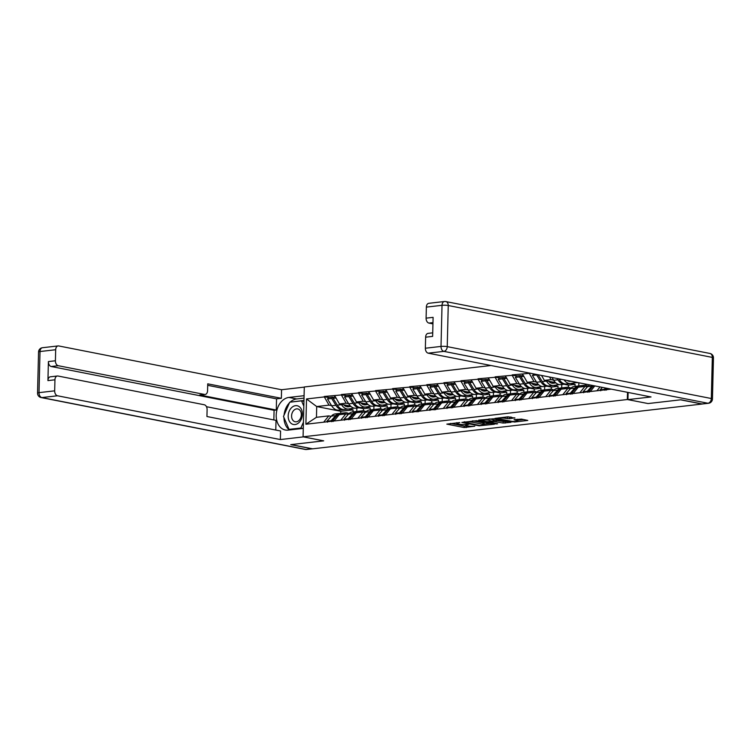 <?xml version="1.0" encoding="UTF-8"?>
<svg xmlns="http://www.w3.org/2000/svg" width="751" height="751" viewBox="0 0 751 751"><rect width="100%" height="100%" fill="white"/><g stroke="black" fill="none" stroke-linecap="round" stroke-linejoin="round"><path stroke-width="1.13" d="M459.79 422.55L446.836 424.127L464.174 427.535L474.81 426.192A4.619 0.713 -178.6 0 1 468.286 425.986L466.84 425.704A4.619 0.713 -178.6 0 1 465.658 425.197A4.619 0.713 -178.6 0 1 467.197 424.7L468.746 424.315L465.845 424.437A4.619 0.713 -178.6 0 1 459.321 424.221L457.875 423.94A4.619 0.713 -178.6 0 1 456.702 423.433A4.619 0.713 -178.6 0 1 458.232 422.935L459.79 422.55M514.829 418.129L508.033 416.796L494.871 418.41L514.623 422.034L527.784 420.429L521.541 419.114L514.069 419.668L516.876 420.56A3.858 0.601 -178.6 0 1 517.861 420.982A3.858 0.601 -178.6 0 1 515.374 421.48A3.858 0.601 -178.6 0 1 511.131 421.217L499.706 418.974A3.858 0.601 -178.6 0 1 498.72 418.551A3.858 0.601 -178.6 0 1 501.208 418.054A3.858 0.601 -178.6 0 1 505.461 418.316L509.403 418.748L514.839 417.8M647.953 403.569L680.584 399.823L702.082 404.047L312.566 448.826L291.069 444.601L323.69 440.846L303.075 436.8L627.338 399.523L647.953 403.54M476.65 420.701L461.827 422.409L479.166 425.817L494.365 424.268L476.65 420.701M478.64 420.175L493.36 418.776L511.074 422.344L503.132 423.057L494.055 421.611L489.981 422.184L497.669 423.78L496.167 423.949L478.64 420.175M627.517 392.332L627.338 399.523M491.004 365.502L304.296 386.972L303.075 436.8M611.248 389.131L305.892 424.231L306.511 398.959L324.301 396.913L329.032 405.136L331.576 405.634M329.417 397.476L324.301 396.913M324.31 396.472L341.376 394.951L346.108 403.174L348.652 403.672M346.502 395.514L341.376 394.951M341.386 394.51L358.452 392.989L363.184 401.212L365.728 401.71M363.578 393.552L358.452 392.989M358.462 392.548L375.538 391.018L380.269 399.25L382.803 399.748M380.654 391.59L375.538 391.018M375.547 390.586L392.613 389.056L397.345 397.288L399.889 397.786M397.73 389.628L392.613 389.056M392.623 388.624L409.689 387.094L414.421 395.326L416.965 395.824M414.815 387.666L409.689 387.094M409.699 386.662L426.765 385.132L431.496 393.355L434.04 393.862M431.891 385.704L426.765 385.132M426.775 384.7L443.85 383.17L448.582 391.393L451.116 391.9M448.967 383.733L443.85 383.17M443.86 382.728L460.926 381.208L465.658 389.431L468.202 389.929M466.042 381.771L460.926 381.208M460.936 380.766L478.002 379.246L482.733 387.469L485.277 387.967M483.128 379.809L478.002 379.246M478.011 378.804L495.078 377.274L499.809 385.507L502.353 386.005M500.204 377.847L495.078 377.274M495.097 376.842L512.163 375.312L516.895 383.545L519.429 384.043M517.279 375.885L512.163 375.312M512.173 374.88L529.239 373.35L533.97 381.583L536.514 382.081M600.04 386.925L596.932 390.773M594.811 385.901L590.258 391.543M587.357 386.915L584.945 386.436L579.856 392.735M573.173 393.505L578.261 387.206L584.945 386.436M570.281 388.877L567.859 388.408L562.781 394.707M556.097 395.467L561.185 389.168L567.859 388.408M585.442 385.291L585.48 384.071M553.205 390.839L550.783 390.37L545.695 396.669M539.021 397.429L544.109 391.13L550.783 390.37M549.544 377.011L551.046 379.612L553.59 380.119M570.676 383.47L575.097 384.343L568.423 385.113L563.992 384.24M551.046 379.612L544.372 380.381L555.524 382.578M575.05 386.361L575.097 384.343M568.366 387.263L568.423 385.113M541.518 375.434L544.372 380.381M536.12 392.801L533.708 392.332L528.62 398.631M521.945 399.401L527.024 393.102L533.708 392.332M553.59 385.432L558.021 386.305L551.347 387.075L546.916 386.202M533.97 381.583L527.286 382.343L538.439 384.54M557.974 388.323L558.021 386.305M551.29 389.225L551.347 387.075M522.565 374.12L527.286 382.343M519.044 394.773L516.632 394.294L511.544 400.593M504.86 401.363L509.948 395.064L516.632 394.294M536.514 387.394L540.945 388.267L534.261 389.037L529.84 388.164M516.895 383.545L510.211 384.315L521.363 386.502M540.889 390.285L540.945 388.267M534.214 391.187L534.261 389.037M505.479 376.082L510.211 384.315M501.968 396.735L499.546 396.256L494.468 402.555M487.784 403.325L492.872 397.026L499.546 396.256M519.439 389.365L523.86 390.229L517.186 390.999L512.755 390.126M499.809 385.507L493.135 386.277L504.287 388.464M523.813 392.247L523.86 390.229M517.129 393.149L517.186 390.999M488.403 378.044L493.135 386.277M484.893 398.697L482.471 398.218L477.383 404.517M470.708 405.287L475.796 398.988L482.471 398.218M502.353 391.327L506.784 392.191L500.11 392.961L495.679 392.097M482.733 387.469L476.059 388.239L487.211 390.426M506.737 394.209L506.784 392.191M500.053 395.11L500.11 392.961M471.328 380.006L476.059 388.239M467.807 400.659L465.395 400.18L460.307 406.479M453.632 407.249L458.711 400.95L465.395 400.18M485.277 393.289L489.708 394.162L483.034 394.923L478.603 394.059M465.658 389.431L458.974 390.201L470.126 392.388M489.661 396.171L489.708 394.162M482.977 397.072L483.034 394.923M454.242 381.968L458.974 390.201M450.731 402.62L448.319 402.142L443.231 408.45M436.547 409.211L441.635 402.911L448.319 402.142M468.202 395.251L472.632 396.124L465.949 396.894L461.527 396.021M448.582 391.393L441.898 392.163L453.05 394.35M472.576 398.133L472.632 396.124M465.902 399.034L465.949 396.894M437.166 383.939L441.898 392.163M433.656 404.582L431.234 404.113L426.155 410.412M419.471 411.173L424.559 404.873L431.234 404.113M451.126 397.213L455.547 398.086L448.873 398.856L444.442 397.983M431.496 393.355L424.822 394.125L435.974 396.321M455.5 400.105L455.547 398.086M448.816 401.006L448.873 398.856M420.091 385.901L424.822 394.125M416.58 406.544L414.158 406.075L409.07 412.374M402.395 413.144L407.483 406.845L414.158 406.075M434.04 399.175L438.471 400.048L431.797 400.818L427.366 399.945M414.421 395.326L407.746 396.087L418.889 398.283M438.424 402.067L438.471 400.048M431.741 402.968L431.797 400.818M403.015 387.863L407.746 396.087M399.494 408.516L397.082 408.037L391.994 414.336M385.319 415.106L390.398 408.807L397.082 408.037M416.965 401.137L421.395 402.01L414.721 402.78L410.29 401.907M397.345 397.288L390.661 398.058L401.813 400.245M421.349 404.029L421.395 402.01M414.665 404.93L414.721 402.78M385.93 389.825L390.661 398.058M382.419 410.478L380.006 409.999L374.918 416.298M368.234 417.068L373.322 410.769L380.006 409.999M399.889 403.109L404.32 403.972L397.636 404.742L393.214 403.869M380.269 399.25L373.585 400.02L384.737 402.207M404.263 405.991L404.32 403.972M397.589 406.892L397.636 404.742M368.854 391.787L373.585 400.02M365.343 412.44L362.921 411.961L357.842 418.26M351.158 419.03L356.246 412.731L362.921 411.961M382.813 405.071L387.234 405.934L380.56 406.704L376.129 405.84M363.184 401.212L356.509 401.982L367.661 404.169M387.187 407.953L387.234 405.934M380.504 408.854L380.56 406.704M351.778 393.749L356.509 401.982M348.267 414.402L345.845 413.923L340.757 420.222M334.082 420.992L339.17 414.693L345.845 413.923M365.728 407.033L370.159 407.906L363.484 408.666L359.053 407.802M346.108 403.174L339.433 403.944L350.576 406.131M370.112 409.915L370.159 407.906M363.428 410.816L363.484 408.666M334.702 395.711L339.433 403.944M331.182 416.364L328.769 415.885L323.681 422.184M329.032 405.136L316.715 406.554L316.453 417.303L328.769 415.885M348.652 408.995L353.083 409.868L340.766 411.285L316.715 406.554L306.511 398.959M353.036 411.877L353.083 409.868M340.766 411.285L340.719 413.303M316.453 417.303L305.892 424.231M608.179 388.53L607.334 389.581M450.553 423.404L464.212 426.089L468.061 425.939M484.151 424.09L490.309 423.386M464.465 422.222L479.617 425.432L482.593 425.301A4.619 0.713 -178.6 0 0 484.132 424.803A4.619 0.713 -178.6 0 0 482.949 424.296L472.548 422.25A4.619 0.713 -178.6 0 0 466.024 422.043L464.475 421.799M484.132 424.803L484.17 423.357A4.619 0.713 -178.6 0 0 482.987 422.851L482.949 424.296M472.801 420.842L482.987 422.851M507.019 421.461L505.207 421.677L505.17 423.123M493.21 420.26L505.207 421.677M488.798 420.241A3.858 0.601 -178.6 0 0 484.545 419.978A3.858 0.601 -178.6 0 0 482.058 420.476A3.858 0.601 -178.6 0 0 483.053 420.907L487.07 421.696L492.712 421.349L488.798 420.241L488.826 419.002M493.191 421.189L493.229 419.743L492.825 421.029M489.511 418.927L492.853 419.584M506.221 417.002L511.253 417.087M517.861 420.982L517.899 419.527A3.858 0.601 -178.6 0 0 517.552 419.274M517.88 420.213L523.729 419.546M348.933 413.679L348.717 413.557A12.063 7.989 83.4 0 0 346.831 412.853A12.063 7.989 83.4 0 0 345.16 412.787A12.063 7.989 83.4 0 0 341.836 414.383M350.642 406.188L347.046 406.77M350.698 406.244L347.253 406.798M350.877 406.404L348.539 406.779A9.857 6.524 -96.6 0 1 348.342 406.807A9.857 6.524 -96.6 0 1 343.705 404.78M350.219 406.066L346.568 406.648M343.798 409.52L343.188 409.614A12.063 7.989 83.4 0 1 342.954 409.652A12.063 7.989 83.4 0 1 335.885 405.315L331.698 398.499L327.483 398.978L331.67 405.803L335.885 405.315M354.19 408.112L348.83 408.966A12.063 7.989 -96.6 0 1 348.595 409.004A12.063 7.989 -96.6 0 1 341.527 404.667L341.301 404.31M338.973 410.102A12.063 7.989 -96.6 0 1 338.739 410.13A12.063 7.989 -96.6 0 1 331.67 405.803M327.483 398.978L328.525 397.579L332.74 397.101L331.698 398.499M333.322 398.058L332.74 397.101M331.679 421.705L331.153 420.729L326.938 421.217L327.464 422.184M340.241 413.397A12.063 7.989 83.4 0 0 339.527 413.435A12.063 7.989 83.4 0 0 335.631 415.613L331.153 420.729M339.527 413.435L335.312 413.914A12.063 7.989 83.4 0 0 331.416 416.101L326.938 421.217M356.847 408.056L356.772 411.454M333.097 421.536L332.571 420.56L334.617 420.325M345.16 412.787L340.945 413.266A12.063 7.989 83.4 0 0 337.058 415.453L332.571 420.56M335.321 396.8L334.157 396.932L333.115 398.33L337.312 405.155A12.063 7.989 83.4 0 0 344.38 409.483A12.063 7.989 83.4 0 0 344.615 409.455M333.115 398.33L336.016 398.002M366.009 411.717L365.793 411.595A12.063 7.989 83.4 0 0 363.906 410.891A12.063 7.989 83.4 0 0 362.245 410.825A12.063 7.989 83.4 0 0 358.912 412.421M367.718 404.226L364.122 404.798M367.774 404.282L364.329 404.836M367.962 404.442L365.615 404.817A9.857 6.524 -96.6 0 1 365.418 404.845A9.857 6.524 -96.6 0 1 360.78 402.818M367.305 404.104L363.644 404.686M360.874 407.558L360.273 407.652A12.063 7.989 83.4 0 1 360.039 407.69A12.063 7.989 83.4 0 1 352.961 403.353L348.774 396.537L344.559 397.016L348.746 403.831L352.961 403.353M371.266 406.15L365.906 407.004A12.063 7.989 -96.6 0 1 365.671 407.042A12.063 7.989 -96.6 0 1 358.602 402.705L358.387 402.348M356.058 408.14A12.063 7.989 -96.6 0 1 355.824 408.168A12.063 7.989 -96.6 0 1 348.746 403.831M344.559 397.016L345.601 395.617L349.816 395.139L348.774 396.537M350.407 396.096L349.816 395.139M348.755 419.743L348.229 418.767L344.014 419.246L344.54 420.222M357.316 411.435A12.063 7.989 83.4 0 0 356.603 411.473A12.063 7.989 83.4 0 0 352.707 413.651L348.229 418.767M356.603 411.473L352.388 411.952A12.063 7.989 83.4 0 0 348.492 414.139L344.014 419.246M373.932 406.094L373.848 409.492M350.182 419.574L349.656 418.598L351.693 418.363M362.245 410.825L358.03 411.304A12.063 7.989 83.4 0 0 354.134 413.491L349.656 418.598M352.397 394.838L351.243 394.97L350.201 396.368L354.388 403.184A12.063 7.989 83.4 0 0 361.456 407.521A12.063 7.989 83.4 0 0 361.691 407.493M350.201 396.368L353.092 396.04M383.085 409.755L382.879 409.633A12.063 7.989 83.4 0 0 380.992 408.929A12.063 7.989 83.4 0 0 379.321 408.854A12.063 7.989 83.4 0 0 375.988 410.459M384.794 402.264L381.208 402.836M384.85 402.32L381.405 402.874M385.038 402.48L382.691 402.855A9.857 6.524 -96.6 0 1 382.503 402.883A9.857 6.524 -96.6 0 1 377.866 400.856M384.381 402.142L380.719 402.724M377.95 405.596L377.349 405.69A12.063 7.989 83.4 0 1 377.115 405.728A12.063 7.989 83.4 0 1 370.046 401.391L365.85 394.566L361.635 395.054L365.831 401.869L370.046 401.391M388.351 404.179L382.982 405.042A12.063 7.989 -96.6 0 1 382.747 405.071A12.063 7.989 -96.6 0 1 375.678 400.743L375.462 400.386M373.134 406.178A12.063 7.989 -96.6 0 1 372.9 406.207A12.063 7.989 -96.6 0 1 365.831 401.869M361.635 395.054L362.677 393.655L366.892 393.167L365.85 394.566M367.483 394.125L366.892 393.167M365.831 417.781L365.305 416.805L361.09 417.284L361.616 418.26M374.402 409.473A12.063 7.989 83.4 0 0 373.679 409.502A12.063 7.989 83.4 0 0 369.792 411.689L365.305 416.805M373.679 409.502L369.464 409.99A12.063 7.989 83.4 0 0 365.577 412.177L361.09 417.284M391.008 404.122L390.924 407.53M367.258 417.612L366.732 416.636L368.769 416.401M379.321 408.854L375.106 409.342A12.063 7.989 83.4 0 0 371.21 411.52L366.732 416.636M369.483 392.876L368.319 393.008L367.277 394.406L371.463 401.222A12.063 7.989 83.4 0 0 378.542 405.559A12.063 7.989 83.4 0 0 378.767 405.531M367.277 394.406L370.168 394.078M400.161 407.793L399.954 407.671A12.063 7.989 83.4 0 0 398.068 406.967A12.063 7.989 83.4 0 0 396.397 406.892A12.063 7.989 83.4 0 0 393.064 408.497M401.869 400.302L398.283 400.874M401.935 400.358L398.481 400.912M402.114 400.518L399.767 400.893A9.857 6.524 -96.6 0 1 399.579 400.921A9.857 6.524 -96.6 0 1 394.942 398.894M401.456 400.17L397.795 400.762M395.026 403.634L394.425 403.728A12.063 7.989 83.4 0 1 394.191 403.756A12.063 7.989 83.4 0 1 387.122 399.429L382.926 392.604L378.72 393.092L382.907 399.907L387.122 399.429M405.427 402.217L400.067 403.08A12.063 7.989 -96.6 0 1 399.832 403.109A12.063 7.989 -96.6 0 1 392.754 398.772L392.538 398.424M390.21 404.216A12.063 7.989 -96.6 0 1 389.976 404.245A12.063 7.989 -96.6 0 1 382.907 399.907M378.72 393.092L379.753 391.693L383.968 391.205L382.926 392.604M384.559 392.163L383.968 391.205M382.916 415.81L382.39 414.834L378.175 415.322L378.701 416.298M391.478 407.511A12.063 7.989 83.4 0 0 390.755 407.54A12.063 7.989 83.4 0 0 386.868 409.727L382.39 414.834M390.755 407.54L386.54 408.028A12.063 7.989 83.4 0 0 382.653 410.206L378.175 415.322M408.084 402.16L408 405.559M384.334 415.65L383.808 414.674L385.854 414.439M396.397 406.892L392.182 407.38A12.063 7.989 83.4 0 0 388.295 409.558L383.808 414.674M386.558 390.914L385.394 391.046L384.352 392.444L388.539 399.26A12.063 7.989 83.4 0 0 395.617 403.597A12.063 7.989 83.4 0 0 395.852 403.569M384.352 392.444L387.244 392.106M417.246 405.831L417.03 405.709A12.063 7.989 83.4 0 0 415.143 405.005A12.063 7.989 83.4 0 0 413.472 404.93A12.063 7.989 83.4 0 0 410.149 406.535M418.955 398.34L415.359 398.912M419.011 398.387L415.566 398.941M419.189 398.556L416.852 398.931A9.857 6.524 -96.6 0 1 416.655 398.959A9.857 6.524 -96.6 0 1 412.017 396.932M418.532 398.208L414.881 398.8M412.111 401.672L411.501 401.766A12.063 7.989 83.4 0 1 411.266 401.794A12.063 7.989 83.4 0 1 404.198 397.457L400.011 390.642L395.796 391.13L399.983 397.946L404.198 397.457M422.503 400.255L417.143 401.118A12.063 7.989 -96.6 0 1 416.908 401.147A12.063 7.989 -96.6 0 1 409.839 396.81L409.614 396.462M407.286 402.245A12.063 7.989 -96.6 0 1 407.051 402.283A12.063 7.989 -96.6 0 1 399.983 397.946M395.796 391.13L396.838 389.731L401.053 389.243L400.011 390.642M401.635 390.201L401.053 389.243M399.992 413.848L399.466 412.872L395.251 413.36L395.777 414.336M408.553 405.549A12.063 7.989 83.4 0 0 407.84 405.578A12.063 7.989 83.4 0 0 403.944 407.765L399.466 412.872M407.84 405.578L403.625 406.066A12.063 7.989 83.4 0 0 399.729 408.244L395.251 413.36M425.16 400.199L425.085 403.597M401.41 413.688L400.884 412.712L402.93 412.477M413.472 404.93L409.257 405.418A12.063 7.989 83.4 0 0 405.371 407.596L400.884 412.712M403.634 388.943L402.47 389.084L401.428 390.482L405.624 397.298A12.063 7.989 83.4 0 0 412.693 401.635A12.063 7.989 83.4 0 0 412.928 401.597M401.428 390.482L404.329 390.144M434.322 403.86L434.106 403.747A12.063 7.989 83.4 0 0 432.219 403.034A12.063 7.989 83.4 0 0 430.558 402.968A12.063 7.989 83.4 0 0 427.225 404.573M436.031 396.368L432.435 396.95M436.087 396.425L432.642 396.979M436.275 396.594L433.928 396.969A9.857 6.524 -96.6 0 1 433.731 396.997A9.857 6.524 -96.6 0 1 429.093 394.97M435.618 396.246L431.956 396.838M429.187 399.701L428.586 399.804A12.063 7.989 83.4 0 1 428.352 399.832A12.063 7.989 83.4 0 1 421.273 395.495L417.087 388.68L412.872 389.168L417.058 395.984L421.273 395.495M439.579 398.293L434.219 399.156A12.063 7.989 -96.6 0 1 433.984 399.185A12.063 7.989 -96.6 0 1 426.915 394.848L426.699 394.491M424.371 400.283A12.063 7.989 -96.6 0 1 424.137 400.321A12.063 7.989 -96.6 0 1 417.058 395.984M412.872 389.168L413.914 387.769L418.129 387.281L417.087 388.68M418.72 388.239L418.129 387.281M417.068 411.886L416.542 410.91L412.327 411.398L412.853 412.374M425.629 403.578A12.063 7.989 83.4 0 0 424.916 403.616A12.063 7.989 83.4 0 0 421.02 405.793L416.542 410.91M424.916 403.616L420.701 404.104A12.063 7.989 83.4 0 0 416.805 406.282L412.327 411.398M442.245 398.237L442.161 401.635M418.495 411.726L417.969 410.75L420.006 410.515M430.558 402.968L426.343 403.456A12.063 7.989 83.4 0 0 422.447 405.634L417.969 410.75M420.71 386.981L419.556 387.122L418.514 388.52L422.7 395.336A12.063 7.989 83.4 0 0 429.769 399.673A12.063 7.989 83.4 0 0 430.004 399.635M418.514 388.52L421.405 388.183M291.538 423.695A9.556 7.012 -78.9 0 0 301.339 419.124A9.556 7.012 -78.9 0 0 299.048 406.526A9.556 7.012 -78.9 0 0 289.248 411.097A9.556 7.012 -78.9 0 0 291.538 423.695M293.885 421.217A6.543 4.797 -78.9 0 0 295.19 421.762A6.543 4.797 -78.9 0 0 300.926 417.199A6.543 4.797 -78.9 0 0 299.029 409.464A6.543 4.797 -78.9 0 0 297.715 408.92A6.543 4.797 -78.9 0 0 291.979 413.482A6.543 4.797 -78.9 0 0 293.885 421.217M303.432 422.165L300.869 428.014L289.051 429.375L283.474 416.467L289.717 402.207L301.536 400.846L303.826 406.141M303.939 401.325L301.536 400.846M302.935 428.417L300.869 428.014M291.116 429.779L289.051 429.375M303.451 436.875L280.358 439.56L57.508 395.777L41.859 397.579L305.929 449.464L311.843 448.788L290.74 444.639L323.578 440.865L303.451 436.904M303.282 428.38L288.121 430.126A16.55 12.129 -78.9 0 1 285.324 430.013A16.55 12.129 -78.9 0 1 276.33 413.313A16.55 12.129 -78.9 0 1 288.919 397.439L304.08 395.693M304.286 387.122L281.569 389.731L281.362 398.302L207.736 383.836L207.567 390.67A4.412 2.92 83.4 0 1 205.126 394.472A4.412 2.92 83.4 0 1 204.516 394.444L58.249 365.709L51.237 366.516A4.412 2.92 -96.6 0 1 48.402 361.578L47.933 380.607A4.412 2.92 -96.6 0 1 50.373 376.805L57.386 375.998A4.412 2.92 83.4 0 0 54.945 379.799L54.673 390.839A4.412 2.92 83.4 0 0 57.508 395.777M273.852 419.931L274.087 410.299L276.274 410.046L276.546 398.856L281.362 398.302M275.786 430.051L276.021 420.363L206.45 406.695M57.386 375.998A4.412 2.92 83.4 0 1 57.996 376.016L204.263 404.761A4.412 2.92 83.4 0 1 207.107 409.699L206.938 416.523L280.564 430.99L280.358 439.56M281.569 389.731L58.728 345.948A4.412 2.92 83.4 0 0 58.118 345.92A4.412 2.92 83.4 0 0 55.677 349.731L55.405 360.771A4.412 2.92 83.4 0 0 58.249 365.709M311.843 448.788A4.412 2.92 83.4 0 0 312.454 448.807A4.412 2.92 83.4 0 0 312.482 448.807L306.539 449.492A4.412 2.92 -96.6 0 1 305.929 449.464A4.412 3.239 101.1 0 1 305.188 449.436L41.108 397.551A4.412 3.239 101.1 0 0 41.859 397.579A4.412 2.92 -96.6 0 1 39.014 392.642L54.673 390.839M276.274 410.046L199.7 394.998L204.516 394.444M274.087 410.299L51.237 366.516M276.546 398.856L207.698 385.329M205.126 394.472L200.31 395.026A4.412 2.92 -96.6 0 1 199.7 394.998M304.014 398.114L296.673 398.959A16.55 12.129 -78.9 0 0 290.121 402.16M289.445 402.827A16.55 12.129 -78.9 0 0 284.056 415.143M283.953 417.584A16.55 12.129 -78.9 0 0 289.482 429.966M303.958 400.443L290.459 402.123M702.016 403.935L707.93 403.249A4.412 2.92 83.4 0 0 708.54 403.278L702.626 403.954A4.412 2.92 -96.6 0 1 702.016 403.935L680.913 399.785L648.066 403.559L627.939 399.607L628.118 392.444M627.939 399.607L651.042 396.95L428.192 353.167A4.412 2.92 -96.6 0 1 425.357 348.229L425.629 337.19A4.412 2.92 -96.6 0 1 428.07 333.378L432.717 332.843M432.97 322.63L428.934 323.09A4.412 2.92 -96.6 0 1 426.089 318.152L426.361 307.112A4.412 2.92 -96.6 0 1 428.802 303.31L444.461 301.508A4.412 2.92 83.4 0 0 442.02 305.319L426.361 307.112M425.629 337.19L432.632 336.382L433.102 317.354L426.089 318.152M428.934 323.09L432.942 323.878M451.398 401.898L451.191 401.785A12.063 7.989 83.4 0 0 449.305 401.072A12.063 7.989 83.4 0 0 447.634 401.006A12.063 7.989 83.4 0 0 444.301 402.611M453.106 394.406L449.52 394.988M453.163 394.463L449.718 395.017M453.351 394.632L451.004 395.007A9.857 6.524 -96.6 0 1 450.816 395.026A9.857 6.524 -96.6 0 1 446.178 393.008M452.693 394.284L449.032 394.876M446.263 397.739L445.662 397.842A12.063 7.989 83.4 0 1 445.427 397.87A12.063 7.989 83.4 0 1 438.359 393.533L434.162 386.718L429.947 387.206L434.144 394.022L438.359 393.533M456.664 396.331L451.295 397.185A12.063 7.989 -96.6 0 1 451.069 397.223A12.063 7.989 -96.6 0 1 443.991 392.886L443.775 392.529M441.447 398.321A12.063 7.989 -96.6 0 1 441.212 398.359A12.063 7.989 -96.6 0 1 434.144 394.022M429.947 387.206L430.99 385.807L435.204 385.319L434.162 386.718M435.796 386.277L435.204 385.319M434.144 409.924L433.618 408.948L429.403 409.436L429.929 410.412M442.714 401.616A12.063 7.989 83.4 0 0 441.992 401.654A12.063 7.989 83.4 0 0 438.105 403.831L433.618 408.948M441.992 401.654L437.777 402.142A12.063 7.989 83.4 0 0 433.89 404.32L429.403 409.436M459.321 396.275L459.236 399.673M435.571 409.764L435.045 408.788L437.082 408.553M447.634 401.006L443.419 401.485A12.063 7.989 83.4 0 0 439.523 403.672L435.045 408.788M437.795 385.019L436.631 385.15L435.589 386.549L439.776 393.374A12.063 7.989 83.4 0 0 446.854 397.711A12.063 7.989 83.4 0 0 447.08 397.673M435.589 386.549L438.481 386.221M468.474 399.936L468.267 399.814A12.063 7.989 83.4 0 0 466.38 399.11A12.063 7.989 83.4 0 0 464.709 399.044A12.063 7.989 83.4 0 0 461.377 400.64M470.182 392.444L466.596 393.026M470.248 392.501L466.803 393.055M470.426 392.66L468.08 393.036A9.857 6.524 -96.6 0 1 467.892 393.064A9.857 6.524 -96.6 0 1 463.254 391.036M469.769 392.322L466.108 392.904M463.339 395.777L462.738 395.871A12.063 7.989 83.4 0 1 462.503 395.908A12.063 7.989 83.4 0 1 455.435 391.571L451.248 384.756L447.033 385.235L451.22 392.06L455.435 391.571M473.74 394.369L468.38 395.223A12.063 7.989 -96.6 0 1 468.145 395.261A12.063 7.989 -96.6 0 1 461.067 390.924L460.851 390.567M458.523 396.359A12.063 7.989 -96.6 0 1 458.288 396.387A12.063 7.989 -96.6 0 1 451.22 392.06M447.033 385.235L448.075 383.836L452.28 383.357L451.248 384.756M452.872 384.315L452.28 383.357M451.229 407.962L450.703 406.986L446.488 407.474L447.014 408.45M459.79 399.654A12.063 7.989 83.4 0 0 459.068 399.692A12.063 7.989 83.4 0 0 455.181 401.869L450.703 406.986M459.068 399.692L454.853 400.17A12.063 7.989 83.4 0 0 450.966 402.358L446.488 407.474M476.397 394.313L476.312 397.711M452.646 407.793L452.121 406.826L454.167 406.591M464.709 399.044L460.494 399.523A12.063 7.989 83.4 0 0 456.608 401.71L452.121 406.826M454.871 383.057L453.707 383.188L452.665 384.587L456.852 391.412A12.063 7.989 83.4 0 0 463.93 395.739A12.063 7.989 83.4 0 0 464.165 395.711M452.665 384.587L455.557 384.259M485.559 397.974L485.343 397.852A12.063 7.989 83.4 0 0 483.456 397.148A12.063 7.989 83.4 0 0 481.785 397.082A12.063 7.989 83.4 0 0 478.462 398.678M487.268 390.482L483.672 391.055M487.324 390.539L483.879 391.093M487.502 390.698L485.165 391.074A9.857 6.524 -96.6 0 1 484.968 391.102A9.857 6.524 -96.6 0 1 480.33 389.074M486.845 390.36L483.193 390.942M480.424 393.815L479.814 393.909A12.063 7.989 83.4 0 1 479.579 393.946A12.063 7.989 83.4 0 1 472.51 389.609L468.324 382.794L464.109 383.273L468.295 390.088L472.51 389.609M490.816 392.407L485.456 393.261A12.063 7.989 -96.6 0 1 485.221 393.299A12.063 7.989 -96.6 0 1 478.152 388.962L477.927 388.605M475.599 394.397A12.063 7.989 -96.6 0 1 475.364 394.425A12.063 7.989 -96.6 0 1 468.295 390.088M464.109 383.273L465.151 381.874L469.366 381.395L468.324 382.794M469.948 382.353L469.366 381.395M468.305 406L467.779 405.024L463.564 405.502L464.09 406.479M476.866 397.692A12.063 7.989 83.4 0 0 476.153 397.73A12.063 7.989 83.4 0 0 472.257 399.907L467.779 405.024M476.153 397.73L471.938 398.208A12.063 7.989 83.4 0 0 468.042 400.396L463.564 405.502M493.473 392.351L493.398 395.749M469.722 405.831L469.197 404.855L471.243 404.62M481.785 397.082L477.57 397.561A12.063 7.989 83.4 0 0 473.684 399.748L469.197 404.855M471.947 381.095L470.783 381.226L469.741 382.625L473.937 389.44A12.063 7.989 83.4 0 0 481.006 393.777A12.063 7.989 83.4 0 0 481.241 393.749M469.741 382.625L472.642 382.297M502.635 396.012L502.419 395.89A12.063 7.989 83.4 0 0 500.532 395.186A12.063 7.989 83.4 0 0 498.871 395.11A12.063 7.989 83.4 0 0 495.538 396.716M504.343 388.52L500.748 389.093M504.4 388.577L500.955 389.131M504.588 388.736L502.241 389.112A9.857 6.524 -96.6 0 1 502.043 389.14A9.857 6.524 -96.6 0 1 497.406 387.112M503.93 388.398L500.269 388.98M497.5 391.853L496.899 391.947A12.063 7.989 83.4 0 1 496.664 391.984A12.063 7.989 83.4 0 1 489.586 387.647L485.399 380.823L481.184 381.311L485.371 388.126L489.586 387.647M507.892 390.436L502.532 391.299A12.063 7.989 -96.6 0 1 502.297 391.337A12.063 7.989 -96.6 0 1 495.228 387L495.012 386.643M492.684 392.435A12.063 7.989 -96.6 0 1 492.449 392.463A12.063 7.989 -96.6 0 1 485.371 388.126M481.184 381.311L482.226 379.912L486.441 379.424L485.399 380.823M487.033 380.381L486.441 379.424M485.381 404.038L484.855 403.062L480.64 403.54L481.166 404.517M493.942 395.73A12.063 7.989 83.4 0 0 493.229 395.768A12.063 7.989 83.4 0 0 489.333 397.946L484.855 403.062M493.229 395.768L489.014 396.246A12.063 7.989 83.4 0 0 485.118 398.434L480.64 403.54M510.558 390.379L510.473 393.787M486.808 403.869L486.282 402.893L488.319 402.658M498.871 395.11L494.656 395.599A12.063 7.989 83.4 0 0 490.76 397.777L486.282 402.893M489.023 379.133L487.868 379.264L486.826 380.663L491.013 387.478A12.063 7.989 83.4 0 0 498.082 391.815A12.063 7.989 83.4 0 0 498.317 391.787M486.826 380.663L489.718 380.335M519.711 394.05L519.504 393.928A12.063 7.989 83.4 0 0 517.617 393.224A12.063 7.989 83.4 0 0 515.946 393.149A12.063 7.989 83.4 0 0 512.614 394.754M521.419 386.558L517.833 387.131M521.485 386.615L518.03 387.169M521.663 386.774L519.317 387.15A9.857 6.524 -96.6 0 1 519.129 387.178A9.857 6.524 -96.6 0 1 514.491 385.15M521.006 386.427L517.345 387.018M514.576 389.891L513.975 389.985A12.063 7.989 83.4 0 1 513.74 390.013A12.063 7.989 83.4 0 1 506.672 385.685L502.475 378.861L498.26 379.349L502.457 386.164L506.672 385.685M524.977 388.474L519.608 389.337A12.063 7.989 -96.6 0 1 519.382 389.365A12.063 7.989 -96.6 0 1 512.304 385.038L512.088 384.681M509.76 390.473A12.063 7.989 -96.6 0 1 509.525 390.501A12.063 7.989 -96.6 0 1 502.457 386.164M498.26 379.349L499.302 377.95L503.517 377.462L502.475 378.861M504.109 378.42L503.517 377.462M502.457 402.067L501.931 401.1L497.716 401.578L498.242 402.555M511.027 393.768A12.063 7.989 83.4 0 0 510.305 393.796A12.063 7.989 83.4 0 0 506.418 395.984L501.931 401.1M510.305 393.796L506.09 394.284A12.063 7.989 83.4 0 0 502.203 396.462L497.716 401.578M527.634 388.417L527.549 391.815M503.883 401.907L503.358 400.931L505.395 400.696M515.946 393.149L511.731 393.637A12.063 7.989 83.4 0 0 507.836 395.815L503.358 400.931M506.108 377.171L504.944 377.302L503.902 378.701L508.089 385.516A12.063 7.989 83.4 0 0 515.167 389.853A12.063 7.989 83.4 0 0 515.402 389.825M503.902 378.701L506.794 378.363M536.787 392.088L536.58 391.966A12.063 7.989 83.4 0 0 534.693 391.262A12.063 7.989 83.4 0 0 533.022 391.187A12.063 7.989 83.4 0 0 529.69 392.792M538.495 384.596L534.909 385.169M538.561 384.653L535.116 385.197M538.739 384.812L536.392 385.188A9.857 6.524 -96.6 0 1 536.205 385.216A9.857 6.524 -96.6 0 1 531.567 383.188M538.082 384.465L534.421 385.056M531.652 387.929L531.051 388.023A12.063 7.989 83.4 0 1 530.816 388.051A12.063 7.989 83.4 0 1 523.747 383.714L519.561 376.899L515.346 377.387L519.532 384.202L523.747 383.714M542.053 386.512L536.693 387.375A12.063 7.989 -96.6 0 1 536.458 387.403A12.063 7.989 -96.6 0 1 529.38 383.066L529.164 382.719M526.836 388.502A12.063 7.989 -96.6 0 1 526.601 388.539A12.063 7.989 -96.6 0 1 519.532 384.202M515.346 377.387L516.388 375.988L520.603 375.5L519.561 376.899M521.185 376.458L520.603 375.5M519.542 400.105L519.016 399.128L514.801 399.616L515.327 400.593M528.103 391.806A12.063 7.989 83.4 0 0 527.38 391.834A12.063 7.989 83.4 0 0 523.494 394.022L519.016 399.128M527.38 391.834L523.175 392.322A12.063 7.989 83.4 0 0 519.279 394.5L514.801 399.616M544.71 386.455L544.625 389.853M520.959 399.945L520.434 398.969L522.48 398.734M533.022 391.187L528.807 391.675A12.063 7.989 83.4 0 0 524.921 393.853L520.434 398.969M523.184 375.209L522.02 375.34L520.978 376.739L525.165 383.554A12.063 7.989 83.4 0 0 532.243 387.891A12.063 7.989 83.4 0 0 532.478 387.854M520.978 376.739L523.869 376.401M553.872 390.116L553.656 390.004A12.063 7.989 83.4 0 0 551.769 389.29A12.063 7.989 83.4 0 0 550.098 389.225A12.063 7.989 83.4 0 0 546.775 390.83M555.58 382.625L551.985 383.207M555.637 382.681L552.192 383.235M555.815 382.85L553.478 383.226A9.857 6.524 -96.6 0 1 553.28 383.254A9.857 6.524 -96.6 0 1 548.643 381.226M555.158 382.503L551.506 383.094M548.737 385.958L548.127 386.061A12.063 7.989 83.4 0 1 547.892 386.089A12.063 7.989 83.4 0 1 540.823 381.752L536.636 374.937L532.421 375.425L536.608 382.24L540.823 381.752M559.129 384.55L553.769 385.413A12.063 7.989 -96.6 0 1 553.534 385.441A12.063 7.989 -96.6 0 1 546.465 381.104L546.24 380.748M543.912 386.54A12.063 7.989 -96.6 0 1 543.677 386.577A12.063 7.989 -96.6 0 1 536.608 382.24M532.421 375.425L534.027 373.96M536.618 398.143L536.092 397.166L531.877 397.654L532.403 398.631M545.179 389.844A12.063 7.989 83.4 0 0 544.466 389.872A12.063 7.989 83.4 0 0 540.57 392.05L536.092 397.166M544.466 389.872L540.251 390.36A12.063 7.989 83.4 0 0 536.355 392.538L531.877 397.654M561.786 384.493L561.71 387.891M538.035 397.983L537.519 397.007L539.556 396.772M550.098 389.225L545.883 389.713A12.063 7.989 83.4 0 0 541.997 391.891L537.519 397.007M538.073 374.749L542.25 381.592A12.063 7.989 83.4 0 0 549.319 385.93A12.063 7.989 83.4 0 0 549.554 385.892M570.948 388.154L570.732 388.042A12.063 7.989 83.4 0 0 568.845 387.328A12.063 7.989 83.4 0 0 567.183 387.263A12.063 7.989 83.4 0 0 563.851 388.868M570.187 381.067L569.061 381.245M570.366 381.095L569.267 381.273M570.901 381.208L570.553 381.264A9.857 6.524 -96.6 0 1 570.356 381.283A9.857 6.524 -96.6 0 1 567.146 380.466M569.643 380.954L568.582 381.132M565.813 383.996L565.212 384.099A12.063 7.989 83.4 0 1 564.977 384.127A12.063 7.989 83.4 0 1 557.899 379.79L557.101 378.495M576.205 382.588L570.844 383.451A12.063 7.989 -96.6 0 1 570.61 383.479A12.063 7.989 -96.6 0 1 564.01 379.846M560.997 384.578A12.063 7.989 -96.6 0 1 560.762 384.615A12.063 7.989 -96.6 0 1 553.684 380.278L551.976 377.481M553.694 396.181L553.168 395.204L548.953 395.693L549.479 396.669M562.255 387.873A12.063 7.989 83.4 0 0 561.541 387.91A12.063 7.989 83.4 0 0 557.646 390.088L553.168 395.204M561.541 387.91L557.326 388.398A12.063 7.989 83.4 0 0 553.44 390.576L548.953 395.693M578.861 382.766L578.786 385.93M555.12 396.021L554.595 395.045L556.632 394.81M567.183 387.263L562.968 387.751A12.063 7.989 83.4 0 0 559.073 389.929L554.595 395.045M558.838 378.833L559.326 379.63A12.063 7.989 83.4 0 0 566.395 383.968A12.063 7.989 83.4 0 0 566.63 383.93M588.024 386.192L587.817 386.08A12.063 7.989 83.4 0 0 585.93 385.366A12.063 7.989 83.4 0 0 584.259 385.301A12.063 7.989 83.4 0 0 580.927 386.896M577.838 382.644L578.101 382.616A12.063 7.989 -96.6 0 1 577.838 382.644A12.063 7.989 -96.6 0 1 574.271 381.865M570.769 394.219L570.244 393.242L566.029 393.731L566.554 394.707M579.34 385.911A12.063 7.989 83.4 0 0 578.617 385.948A12.063 7.989 83.4 0 0 574.731 388.126L570.244 393.242M578.617 385.948L574.402 386.427A12.063 7.989 83.4 0 0 570.516 388.614L566.029 393.731M572.196 394.05L571.671 393.083L573.717 392.848M584.259 385.301L580.044 385.779A12.063 7.989 83.4 0 0 576.148 387.967L571.671 393.083M587.855 392.257L587.329 391.28L583.114 391.759L583.64 392.735M592.52 385.451A12.063 7.989 83.4 0 0 591.807 386.164L587.329 391.28M589.845 384.925A12.063 7.989 83.4 0 0 587.592 386.652L583.114 391.759M589.272 392.088L588.746 391.111L590.793 390.877M593.553 385.657A12.063 7.989 83.4 0 0 593.234 386.005L588.746 391.111M604.93 390.295L604.405 389.318L600.19 389.797L600.716 390.773M605.55 388.014L604.405 389.318M602.311 387.375L600.19 389.797M606.348 390.126L605.832 389.149L607.869 388.915M606.639 388.229L605.832 389.149M466.249 426.155L466.211 427.601M464.212 426.089L464.174 427.535M479.176 425.348L479.166 425.817M472.576 420.87L472.548 422.25M503.17 421.611L503.132 423.057M496.129 420.222L496.101 421.677M494.092 420.156L494.055 421.611M496.176 423.48L496.167 423.949M509.431 417.303L509.403 418.748M507.394 417.237L507.366 418.683M505.489 417.087L505.461 418.316M516.904 419.349L516.876 420.56M514.642 421.489L514.623 422.034M512.604 421.414L512.586 421.968M331.416 416.101L335.631 415.613M337.058 415.453L338.71 415.256M337.312 405.155L341.527 404.667M348.492 414.139L352.707 413.651M354.134 413.491L355.786 413.294M354.388 403.184L358.602 402.705M365.577 412.177L369.792 411.689M371.21 411.52L372.862 411.332M371.463 401.222L375.678 400.743M382.653 410.206L386.868 409.727M388.295 409.558L389.947 409.37M388.539 399.26L392.754 398.772M399.729 408.244L403.944 407.765M405.371 407.596L407.023 407.408M405.624 397.298L409.839 396.81M416.805 406.282L421.02 405.793M422.447 405.634L424.099 405.446M422.7 395.336L426.915 394.848M54.945 379.799L47.933 380.607M48.402 361.578L55.405 360.771M55.677 349.731L40.019 351.524L39.014 392.642A4.412 0.685 -178.6 0 0 37.55 393.111A4.412 4.412 0 0 0 41.108 397.551M296.673 398.959L288.919 397.439M40.019 351.524A4.412 2.92 -96.6 0 1 42.46 347.722A4.412 4.412 0 0 0 38.554 352.003A4.412 0.685 1.4 0 1 40.019 351.524M708.54 403.278A4.412 4.412 0 0 0 712.446 398.997A4.412 0.685 1.4 0 0 711.319 398.518A4.412 3.239 101.1 0 1 707.93 403.249L443.85 351.365A4.412 3.239 101.1 0 0 447.239 346.633L711.319 398.518L712.323 357.401L448.244 305.516L447.239 346.633A4.412 0.685 -178.6 0 0 441.015 346.427L442.02 305.319A4.412 0.685 1.4 0 1 448.244 305.516A4.412 3.239 101.1 0 0 445.812 301.564A4.412 4.412 0 0 0 444.461 301.508A4.412 2.92 83.4 0 1 445.071 301.536A4.412 3.239 101.1 0 1 445.812 301.564L709.892 353.449A4.412 3.239 101.1 0 1 712.323 357.401A4.412 0.685 -178.6 0 1 713.45 357.889A4.412 4.412 0 0 0 709.892 353.449M425.357 348.229L441.015 346.427A4.412 2.92 83.4 0 0 443.85 351.365L428.192 353.167M433.89 404.32L438.105 403.831M439.523 403.672L441.175 403.484M439.776 393.374L443.991 392.886M450.966 402.358L455.181 401.869M456.608 401.71L458.26 401.522M456.852 391.412L461.067 390.924M468.042 400.396L472.257 399.907M473.684 399.748L475.336 399.551M473.937 389.44L478.152 388.962M485.118 398.434L489.333 397.946M490.76 397.777L492.412 397.589M491.013 387.478L495.228 387M502.203 396.462L506.418 395.984M507.836 395.815L509.488 395.627M508.089 385.516L512.304 385.038M519.279 394.5L523.494 394.022M524.921 393.853L526.573 393.665M525.165 383.554L529.38 383.066M536.355 392.538L540.57 392.05M541.997 391.891L543.649 391.703M542.25 381.592L546.465 381.104M553.684 380.278L557.899 379.79M553.44 390.576L557.646 390.088M559.073 389.929L560.725 389.741M559.326 379.63L561.57 379.368M570.516 388.614L574.731 388.126M576.148 387.967L577.801 387.779M587.592 386.652L591.807 386.164M593.234 386.005L594.548 385.845M456.711 422.691L456.702 423.433M465.676 424.456L465.658 425.197M464.137 421.837L464.127 422.334M489.99 421.658L489.981 422.184M482.076 419.781L482.058 420.476M498.739 417.866L498.72 418.551M338.739 410.13L342.954 409.652M344.38 409.483L348.595 409.004M355.824 408.168L360.039 407.69M361.456 407.521L365.671 407.042M372.9 406.207L377.115 405.728M378.542 405.559L382.747 405.071M389.976 404.245L394.191 403.756M395.617 403.597L399.832 403.109M407.051 402.283L411.266 401.794M412.693 401.635L416.908 401.147M424.137 400.321L428.352 399.832M429.769 399.673L433.984 399.185M58.118 345.92L42.46 347.722M38.554 352.003L37.55 393.111M305.188 449.436A4.412 4.412 0 0 0 306.539 449.492M712.446 398.997L713.45 357.889M441.212 398.359L445.427 397.87M446.854 397.711L451.069 397.223M458.288 396.387L462.503 395.908M463.93 395.739L468.145 395.261M475.364 394.425L479.579 393.946M481.006 393.777L485.221 393.299M492.449 392.463L496.664 391.984M498.082 391.815L502.297 391.337M509.525 390.501L513.74 390.013M515.167 389.853L519.382 389.365M526.601 388.539L530.816 388.051M532.243 387.891L536.458 387.403M543.677 386.577L547.892 386.089M549.319 385.93L553.534 385.441M560.762 384.615L564.977 384.127M566.395 383.968L570.61 383.479"/></g></svg>

